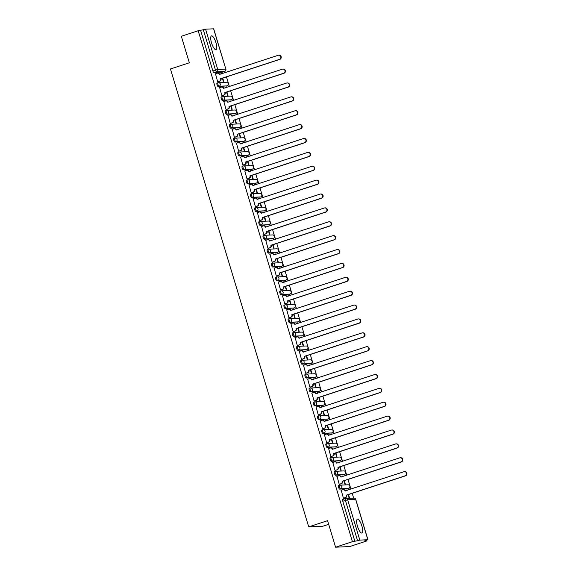<?xml version="1.0" encoding="UTF-8"?>
<svg xmlns="http://www.w3.org/2000/svg" width="576" height="576" viewBox="0 0 576 576"><rect width="100%" height="100%" fill="white"/><g stroke="black" fill="none" stroke-linecap="round" stroke-linejoin="round"><path stroke-width="0.86" d="M361.886 526.025A7.272 2.138 71.8 0 0 357.408 519.221A7.272 2.138 71.8 0 0 357.466 526.234A7.272 2.138 71.8 0 0 361.944 533.038A7.272 2.138 71.8 0 0 361.886 526.025M215.95 42.674A7.272 2.138 71.8 0 0 211.478 35.87A7.272 2.138 71.8 0 0 211.536 42.883A7.272 2.138 71.8 0 0 216.014 49.687A7.272 2.138 71.8 0 0 215.95 42.674M339.466 485.28L338.616 485.554A1.865 0.547 71.8 0 0 338.573 485.561A1.865 0.547 71.8 0 0 338.587 487.361A1.865 0.547 71.8 0 0 339.689 489.118L340.625 488.808A1.865 0.547 -108.2 0 1 339.516 487.058A1.865 0.547 -108.2 0 1 339.502 485.258A1.865 0.547 -108.2 0 1 339.545 485.251A1.865 1.778 87.3 0 1 341.777 486.475A1.865 1.778 -92.7 0 1 340.625 488.808L348.638 488.434A1.865 1.778 -92.7 0 0 348.012 484.79A1.865 1.865 0 0 1 348.682 488.426A1.865 0.547 -108.2 0 1 348.638 488.434L339.689 489.118M335.275 471.398L334.426 471.672A1.865 0.547 71.8 0 0 334.382 471.686A1.865 0.547 71.8 0 0 334.397 473.479A1.865 0.547 71.8 0 0 335.498 475.236L336.434 474.926A1.865 0.547 -108.2 0 1 335.326 473.177A1.865 0.547 -108.2 0 1 335.311 471.377A1.865 0.547 -108.2 0 1 335.354 471.37A1.865 1.778 87.3 0 1 337.586 472.594A1.865 1.778 -92.7 0 1 336.434 474.926L344.448 474.552A1.865 1.778 -92.7 0 0 343.822 470.916A1.865 1.865 0 0 1 344.491 474.545A1.865 0.547 -108.2 0 1 344.448 474.552L335.498 475.236M331.085 457.517L330.235 457.79A1.865 0.547 71.8 0 0 330.192 457.805A1.865 0.547 71.8 0 0 330.206 459.598A1.865 0.547 71.8 0 0 331.308 461.354L332.244 461.045A1.865 0.547 -108.2 0 1 331.135 459.295A1.865 0.547 -108.2 0 1 331.121 457.495A1.865 0.547 -108.2 0 1 331.164 457.488A1.865 1.778 87.3 0 1 333.396 458.712A1.865 1.778 -92.7 0 1 332.244 461.045L340.25 460.67A1.865 1.778 -92.7 0 0 339.631 457.034A1.865 1.865 0 0 1 340.301 460.663A1.865 0.547 -108.2 0 1 340.25 460.67L331.308 461.354M326.887 443.635L326.045 443.916A1.865 0.547 71.8 0 0 326.002 443.923A1.865 0.547 71.8 0 0 326.016 445.716A1.865 0.547 71.8 0 0 327.118 447.473L328.046 447.163A1.865 0.547 -108.2 0 1 326.945 445.414A1.865 0.547 -108.2 0 1 326.93 443.614A1.865 0.547 -108.2 0 1 326.974 443.606A1.865 1.778 87.3 0 1 329.206 444.83A1.865 1.778 -92.7 0 1 328.046 447.163L336.06 446.789A1.865 1.778 -92.7 0 0 335.441 443.153A1.865 1.865 0 0 1 336.103 446.782A1.865 0.547 -108.2 0 1 336.06 446.789L327.118 447.473M322.697 429.754L321.854 430.034A1.865 0.547 71.8 0 0 321.811 430.042A1.865 0.547 71.8 0 0 321.826 431.834A1.865 0.547 71.8 0 0 322.927 433.591L323.856 433.282A1.865 0.547 -108.2 0 1 322.754 431.532A1.865 0.547 -108.2 0 1 322.74 429.732A1.865 0.547 -108.2 0 1 322.783 429.725A1.865 1.778 87.3 0 1 325.015 430.949A1.865 1.778 -92.7 0 1 323.856 433.282L331.87 432.914A1.865 1.778 -92.7 0 0 331.25 429.271A1.865 1.865 0 0 1 331.913 432.9A1.865 0.547 -108.2 0 1 331.87 432.914L322.927 433.591M318.506 415.872L317.664 416.153A1.865 0.547 71.8 0 0 317.621 416.16A1.865 0.547 71.8 0 0 317.635 417.953A1.865 0.547 71.8 0 0 318.737 419.71L319.666 419.407A1.865 0.547 -108.2 0 1 318.564 417.65A1.865 0.547 -108.2 0 1 318.55 415.85A1.865 0.547 -108.2 0 1 318.593 415.843A1.865 1.778 87.3 0 1 320.825 417.067A1.865 1.778 -92.7 0 1 319.666 419.407L327.679 419.033A1.865 1.778 -92.7 0 0 327.053 415.39A1.865 1.865 0 0 1 327.722 419.018A1.865 0.547 -108.2 0 1 327.679 419.033L318.737 419.71M314.316 401.99L313.474 402.271A1.865 0.547 71.8 0 0 313.423 402.278A1.865 0.547 71.8 0 0 313.445 404.078A1.865 0.547 71.8 0 0 314.546 405.828L315.475 405.526A1.865 0.547 -108.2 0 1 314.374 403.769A1.865 0.547 -108.2 0 1 314.359 401.969A1.865 0.547 -108.2 0 1 314.402 401.962A1.865 1.778 87.3 0 1 316.634 403.186A1.865 1.778 -92.7 0 1 315.475 405.526L323.489 405.151A1.865 1.778 -92.7 0 0 322.862 401.508A1.865 1.865 0 0 1 323.532 405.144A1.865 0.547 -108.2 0 1 323.489 405.151L314.546 405.828M310.126 388.109L309.283 388.39A1.865 0.547 71.8 0 0 309.233 388.397A1.865 0.547 71.8 0 0 309.247 390.197A1.865 0.547 71.8 0 0 310.356 391.946L311.285 391.644A1.865 0.547 -108.2 0 1 310.183 389.887A1.865 0.547 -108.2 0 1 310.169 388.087A1.865 0.547 -108.2 0 1 310.212 388.08A1.865 1.778 87.3 0 1 312.444 389.304A1.865 1.778 -92.7 0 1 311.285 391.644L319.298 391.27A1.865 1.778 -92.7 0 0 318.672 387.626A1.865 1.865 0 0 1 319.342 391.262A1.865 0.547 -108.2 0 1 319.298 391.27L310.356 391.946M305.935 374.227L305.086 374.508A1.865 0.547 71.8 0 0 305.042 374.515A1.865 0.547 71.8 0 0 305.057 376.315A1.865 0.547 71.8 0 0 306.166 378.065L307.094 377.762A1.865 0.547 -108.2 0 1 305.993 376.006A1.865 0.547 -108.2 0 1 305.978 374.206A1.865 0.547 -108.2 0 1 306.022 374.198A1.865 1.778 87.3 0 1 308.254 375.422A1.865 1.778 -92.7 0 1 307.094 377.762L315.108 377.388A1.865 1.778 -92.7 0 0 314.482 373.745A1.865 1.865 0 0 1 315.151 377.381A1.865 0.547 -108.2 0 1 315.108 377.388L306.166 378.065M301.745 360.346L300.895 360.626A1.865 0.547 71.8 0 0 300.852 360.634A1.865 0.547 71.8 0 0 300.866 362.434A1.865 0.547 71.8 0 0 301.975 364.183L302.904 363.881A1.865 0.547 -108.2 0 1 301.802 362.124A1.865 0.547 -108.2 0 1 301.788 360.331A1.865 0.547 -108.2 0 1 301.831 360.317A1.865 1.778 87.3 0 1 304.063 361.541A1.865 1.778 -92.7 0 1 302.904 363.881L310.918 363.506A1.865 1.778 -92.7 0 0 310.291 359.863A1.865 1.865 0 0 1 310.961 363.499A1.865 0.547 -108.2 0 1 310.918 363.506L301.975 364.183M297.554 346.464L296.705 346.745A1.865 0.547 71.8 0 0 296.662 346.752A1.865 0.547 71.8 0 0 296.676 348.552A1.865 0.547 71.8 0 0 297.785 350.302L298.714 349.999A1.865 0.547 -108.2 0 1 297.612 348.242A1.865 0.547 -108.2 0 1 297.59 346.45A1.865 0.547 -108.2 0 1 297.641 346.435A1.865 1.778 87.3 0 1 299.866 347.659A1.865 1.778 -92.7 0 1 298.714 349.999L306.727 349.625A1.865 1.778 -92.7 0 0 306.101 345.982A1.865 1.865 0 0 1 306.77 349.618A1.865 0.547 -108.2 0 1 306.727 349.625L297.785 350.302M293.364 332.582L292.514 332.863A1.865 0.547 71.8 0 0 292.471 332.87A1.865 0.547 71.8 0 0 292.486 334.67A1.865 0.547 71.8 0 0 293.587 336.42L294.523 336.118A1.865 0.547 -108.2 0 1 293.422 334.361A1.865 0.547 -108.2 0 1 293.4 332.568A1.865 0.547 -108.2 0 1 293.45 332.561A1.865 1.778 87.3 0 1 295.675 333.785A1.865 1.778 -92.7 0 1 294.523 336.118L302.537 335.743A1.865 1.778 -92.7 0 0 301.91 332.1A1.865 1.865 0 0 1 302.58 335.736A1.865 0.547 -108.2 0 1 302.537 335.743L293.587 336.42M289.174 318.701L288.324 318.982A1.865 0.547 71.8 0 0 288.281 318.989A1.865 0.547 71.8 0 0 288.295 320.789A1.865 0.547 71.8 0 0 289.397 322.538L290.333 322.236A1.865 0.547 -108.2 0 1 289.224 320.479A1.865 0.547 -108.2 0 1 289.21 318.686A1.865 0.547 -108.2 0 1 289.253 318.679A1.865 1.778 87.3 0 1 291.485 319.903A1.865 1.778 -92.7 0 1 290.333 322.236L298.346 321.862A1.865 1.778 -92.7 0 0 297.72 318.218A1.865 1.865 0 0 1 298.39 321.854A1.865 0.547 -108.2 0 1 298.346 321.862L289.397 322.538M284.983 304.826L284.134 305.1A1.865 0.547 71.8 0 0 284.09 305.107A1.865 0.547 71.8 0 0 284.105 306.907A1.865 0.547 71.8 0 0 285.206 308.657L286.142 308.354A1.865 0.547 -108.2 0 1 285.034 306.598A1.865 0.547 -108.2 0 1 285.019 304.805A1.865 0.547 -108.2 0 1 285.062 304.798A1.865 1.778 87.3 0 1 287.294 306.022A1.865 1.778 -92.7 0 1 286.142 308.354L294.156 307.98A1.865 1.778 -92.7 0 0 293.53 304.337A1.865 1.865 0 0 1 294.199 307.973A1.865 0.547 -108.2 0 1 294.156 307.98L285.206 308.657M280.793 290.945L279.943 291.218A1.865 0.547 71.8 0 0 279.9 291.226A1.865 0.547 71.8 0 0 279.914 293.026A1.865 0.547 71.8 0 0 281.016 294.782L281.952 294.473A1.865 0.547 -108.2 0 1 280.843 292.723A1.865 0.547 -108.2 0 1 280.829 290.923A1.865 0.547 -108.2 0 1 280.872 290.916A1.865 1.778 87.3 0 1 283.104 292.14A1.865 1.778 -92.7 0 1 281.952 294.473L289.958 294.098A1.865 1.778 -92.7 0 0 289.339 290.455A1.865 1.865 0 0 1 290.009 294.091A1.865 0.547 -108.2 0 1 289.958 294.098L281.016 294.782M276.595 277.063L275.753 277.337A1.865 0.547 71.8 0 0 275.71 277.344A1.865 0.547 71.8 0 0 275.724 279.144A1.865 0.547 71.8 0 0 276.826 280.901L277.754 280.591A1.865 0.547 -108.2 0 1 276.653 278.842A1.865 0.547 -108.2 0 1 276.638 277.042A1.865 0.547 -108.2 0 1 276.682 277.034A1.865 1.778 87.3 0 1 278.914 278.258A1.865 1.778 -92.7 0 1 277.754 280.591L285.768 280.217A1.865 1.778 -92.7 0 0 285.149 276.574A1.865 1.865 0 0 1 285.818 280.21A1.865 0.547 -108.2 0 1 285.768 280.217L276.826 280.901M272.405 263.182L271.562 263.455A1.865 0.547 71.8 0 0 271.519 263.462A1.865 0.547 71.8 0 0 271.534 265.262A1.865 0.547 71.8 0 0 272.635 267.019L273.564 266.71A1.865 0.547 -108.2 0 1 272.462 264.96A1.865 0.547 -108.2 0 1 272.448 263.16A1.865 0.547 -108.2 0 1 272.491 263.153A1.865 1.778 87.3 0 1 274.723 264.377A1.865 1.778 -92.7 0 1 273.564 266.71L281.578 266.335A1.865 1.778 -92.7 0 0 280.958 262.692A1.865 1.865 0 0 1 281.621 266.328A1.865 0.547 -108.2 0 1 281.578 266.335L272.635 267.019M268.214 249.3L267.372 249.574A1.865 0.547 71.8 0 0 267.329 249.581A1.865 0.547 71.8 0 0 267.343 251.381A1.865 0.547 71.8 0 0 268.445 253.138L269.374 252.828A1.865 0.547 -108.2 0 1 268.272 251.078A1.865 0.547 -108.2 0 1 268.258 249.278A1.865 0.547 -108.2 0 1 268.301 249.271A1.865 1.778 87.3 0 1 270.533 250.495A1.865 1.778 -92.7 0 1 269.374 252.828L277.387 252.454A1.865 1.778 -92.7 0 0 276.768 248.81A1.865 1.865 0 0 1 277.43 252.446A1.865 0.547 -108.2 0 1 277.387 252.454L268.445 253.138M264.024 235.418L263.182 235.692A1.865 0.547 71.8 0 0 263.131 235.706A1.865 0.547 71.8 0 0 263.153 237.499A1.865 0.547 71.8 0 0 264.254 239.256L265.183 238.946A1.865 0.547 -108.2 0 1 264.082 237.197A1.865 0.547 -108.2 0 1 264.067 235.397A1.865 0.547 -108.2 0 1 264.11 235.39A1.865 1.778 87.3 0 1 266.342 236.614A1.865 1.778 -92.7 0 1 265.183 238.946L273.197 238.572A1.865 1.778 -92.7 0 0 272.57 234.929A1.865 1.865 0 0 1 273.24 238.565A1.865 0.547 -108.2 0 1 273.197 238.572L264.254 239.256M259.834 221.537L258.991 221.81A1.865 0.547 71.8 0 0 258.941 221.825A1.865 0.547 71.8 0 0 258.962 223.618A1.865 0.547 71.8 0 0 260.064 225.374L260.993 225.065A1.865 0.547 -108.2 0 1 259.891 223.315A1.865 0.547 -108.2 0 1 259.877 221.515A1.865 0.547 -108.2 0 1 259.92 221.508A1.865 1.778 87.3 0 1 262.152 222.732A1.865 1.778 -92.7 0 1 260.993 225.065L269.006 224.69A1.865 1.778 -92.7 0 0 268.38 221.054A1.865 1.865 0 0 1 269.05 224.683A1.865 0.547 -108.2 0 1 269.006 224.69L260.064 225.374M255.643 207.655L254.794 207.936A1.865 0.547 71.8 0 0 254.75 207.943A1.865 0.547 71.8 0 0 254.765 209.736A1.865 0.547 71.8 0 0 255.874 211.493L256.802 211.183A1.865 0.547 -108.2 0 1 255.701 209.434A1.865 0.547 -108.2 0 1 255.686 207.634A1.865 0.547 -108.2 0 1 255.73 207.626A1.865 1.778 87.3 0 1 257.962 208.85A1.865 1.778 -92.7 0 1 256.802 211.183L264.816 210.809A1.865 1.778 -92.7 0 0 264.19 207.173A1.865 1.865 0 0 1 264.859 210.802A1.865 0.547 -108.2 0 1 264.816 210.809L255.874 211.493M251.453 193.774L250.603 194.054A1.865 0.547 71.8 0 0 250.56 194.062A1.865 0.547 71.8 0 0 250.574 195.854A1.865 0.547 71.8 0 0 251.683 197.611L252.612 197.302A1.865 0.547 -108.2 0 1 251.51 195.552A1.865 0.547 -108.2 0 1 251.496 193.752A1.865 0.547 -108.2 0 1 251.539 193.745A1.865 1.778 87.3 0 1 253.771 194.969A1.865 1.778 -92.7 0 1 252.612 197.302L260.626 196.934A1.865 1.778 -92.7 0 0 259.999 193.291A1.865 1.865 0 0 1 260.669 196.92A1.865 0.547 -108.2 0 1 260.626 196.934L251.683 197.611M247.262 179.892L246.413 180.173A1.865 0.547 71.8 0 0 246.37 180.18A1.865 0.547 71.8 0 0 246.384 181.973A1.865 0.547 71.8 0 0 247.493 183.73L248.422 183.427A1.865 0.547 -108.2 0 1 247.32 181.67A1.865 0.547 -108.2 0 1 247.306 179.87A1.865 0.547 -108.2 0 1 247.349 179.863A1.865 1.778 87.3 0 1 249.574 181.087A1.865 1.778 -92.7 0 1 248.422 183.427L256.435 183.053A1.865 1.778 -92.7 0 0 255.809 179.41A1.865 1.865 0 0 1 256.478 183.038A1.865 0.547 -108.2 0 1 256.435 183.053L247.493 183.73M243.072 166.01L242.222 166.291A1.865 0.547 71.8 0 0 242.179 166.298A1.865 0.547 71.8 0 0 242.194 168.098A1.865 0.547 71.8 0 0 243.295 169.848L244.231 169.546A1.865 0.547 -108.2 0 1 243.13 167.789A1.865 0.547 -108.2 0 1 243.108 165.989A1.865 0.547 -108.2 0 1 243.158 165.982A1.865 1.778 87.3 0 1 245.383 167.206A1.865 1.778 -92.7 0 1 244.231 169.546L252.245 169.171A1.865 1.778 -92.7 0 0 251.618 165.528A1.865 1.865 0 0 1 252.288 169.164A1.865 0.547 -108.2 0 1 252.245 169.171L243.295 169.848M238.882 152.129L238.032 152.41A1.865 0.547 71.8 0 0 237.989 152.417A1.865 0.547 71.8 0 0 238.003 154.217A1.865 0.547 71.8 0 0 239.105 155.966L240.041 155.664A1.865 0.547 -108.2 0 1 238.932 153.907A1.865 0.547 -108.2 0 1 238.918 152.107A1.865 0.547 -108.2 0 1 238.961 152.1A1.865 1.778 87.3 0 1 241.193 153.324A1.865 1.778 -92.7 0 1 240.041 155.664L248.054 155.29A1.865 1.778 -92.7 0 0 247.428 151.646A1.865 1.865 0 0 1 248.098 155.282A1.865 0.547 -108.2 0 1 248.054 155.29L239.105 155.966M234.691 138.247L233.842 138.528A1.865 0.547 71.8 0 0 233.798 138.535A1.865 0.547 71.8 0 0 233.813 140.335A1.865 0.547 71.8 0 0 234.914 142.085L235.85 141.782A1.865 0.547 -108.2 0 1 234.742 140.026A1.865 0.547 -108.2 0 1 234.727 138.226A1.865 0.547 -108.2 0 1 234.77 138.218A1.865 1.778 87.3 0 1 237.002 139.442A1.865 1.778 -92.7 0 1 235.85 141.782L243.864 141.408A1.865 1.778 -92.7 0 0 243.238 137.765A1.865 1.865 0 0 1 243.907 141.401A1.865 0.547 -108.2 0 1 243.864 141.408L234.914 142.085M230.501 124.366L229.651 124.646A1.865 0.547 71.8 0 0 229.608 124.654A1.865 0.547 71.8 0 0 229.622 126.454A1.865 0.547 71.8 0 0 230.724 128.203L231.66 127.901A1.865 0.547 -108.2 0 1 230.551 126.144A1.865 0.547 -108.2 0 1 230.537 124.351A1.865 0.547 -108.2 0 1 230.58 124.337A1.865 1.778 87.3 0 1 232.812 125.561A1.865 1.778 -92.7 0 1 231.66 127.901L239.666 127.526A1.865 1.778 -92.7 0 0 239.047 123.883A1.865 1.865 0 0 1 239.717 127.519A1.865 0.547 -108.2 0 1 239.666 127.526L230.724 128.203M226.31 110.484L225.461 110.765A1.865 0.547 71.8 0 0 225.418 110.772A1.865 0.547 71.8 0 0 225.432 112.572A1.865 0.547 71.8 0 0 226.534 114.322L227.47 114.019A1.865 0.547 -108.2 0 1 226.361 112.262A1.865 0.547 -108.2 0 1 226.346 110.47A1.865 0.547 -108.2 0 1 226.39 110.455A1.865 1.778 87.3 0 1 228.622 111.679A1.865 1.778 -92.7 0 1 227.47 114.019L235.476 113.645A1.865 1.778 -92.7 0 0 234.857 110.002A1.865 1.865 0 0 1 235.526 113.638A1.865 0.547 -108.2 0 1 235.476 113.645L226.534 114.322M222.113 96.602L221.27 96.883A1.865 0.547 71.8 0 0 221.227 96.89A1.865 0.547 71.8 0 0 221.242 98.69A1.865 0.547 71.8 0 0 222.343 100.44L223.272 100.138A1.865 0.547 -108.2 0 1 222.17 98.381A1.865 0.547 -108.2 0 1 222.156 96.588A1.865 0.547 -108.2 0 1 222.199 96.581A1.865 1.778 87.3 0 1 224.431 97.798A1.865 1.778 -92.7 0 1 223.272 100.138L231.286 99.763A1.865 1.778 -92.7 0 0 230.666 96.12A1.865 1.865 0 0 1 231.329 99.756A1.865 0.547 -108.2 0 1 231.286 99.763L222.343 100.44M217.922 82.721L217.08 83.002A1.865 0.547 71.8 0 0 217.037 83.009A1.865 0.547 71.8 0 0 217.051 84.809A1.865 0.547 71.8 0 0 218.153 86.558L219.082 86.256A1.865 0.547 -108.2 0 1 217.98 84.499A1.865 0.547 -108.2 0 1 217.966 82.706A1.865 0.547 -108.2 0 1 218.009 82.699A1.865 1.778 87.3 0 1 220.241 83.923A1.865 1.778 -92.7 0 1 219.082 86.256L227.095 85.882A1.865 1.778 -92.7 0 0 226.476 82.238A1.865 1.865 0 0 1 227.138 85.874A1.865 0.547 -108.2 0 1 227.095 85.882L218.153 86.558M335.592 547.2L327.586 520.682L308.707 526.882L170.46 68.983L189.338 62.784L181.332 36.266L198.18 30.737L352.44 541.67L335.592 547.2L349.754 546.538L366.602 541.008L366.408 540.367M353.657 498.132L352.202 493.315M350.935 489.125L348.012 479.434M346.745 475.243L343.822 465.552M342.554 461.362L339.624 451.67M338.364 447.48L335.434 437.789M334.174 433.598L331.243 423.907M329.983 419.724L327.053 410.026M325.793 405.842L322.862 396.144M321.602 391.961L318.672 382.262M317.405 378.079L314.482 368.381M313.214 364.198L310.291 354.499M309.024 350.316L306.101 340.618M304.834 336.434L301.91 326.743M300.643 322.553L297.72 312.862M296.453 308.671L293.53 298.98M292.262 294.79L289.332 285.098M288.072 280.908L285.142 271.217M283.882 267.026L280.951 257.335M279.691 253.145L276.761 243.454M275.501 239.263L272.57 229.572M271.31 225.382L268.38 215.69M267.113 211.5L264.19 201.809M262.922 197.618L259.999 187.927M258.732 183.737L255.809 174.046M254.542 169.862L251.618 160.164M250.351 155.981L247.428 146.282M246.161 142.099L243.238 132.401M241.97 128.218L239.04 118.519M237.78 114.336L234.85 104.638M233.59 100.454L230.659 90.756M229.399 86.573L226.469 76.882M225.209 72.691L224.806 71.374M328.68 524.311L322.862 526.219L308.707 526.882M366.602 541.008L364.097 541.123L367.848 539.734L359.834 540.108L357.574 540.691L345.406 500.378A1.865 0.547 -108.2 0 1 345.391 498.586A1.865 0.547 -108.2 0 1 345.434 498.578A1.865 1.778 -92.7 0 1 345.881 498.492A1.865 1.865 0 0 0 345.391 498.586L342.763 499.442A1.865 0.547 -108.2 0 1 342.806 499.435L345.348 498.607M352.44 541.67L357.574 540.691M222.062 72.281A1.865 0.547 -108.2 0 1 222.019 72.295A1.865 0.547 -108.2 0 1 221.976 72.302L213.962 72.677L216.583 71.82A1.865 0.547 -108.2 0 1 215.482 70.063L203.314 29.758L205.574 29.174L213.674 28.814L225.85 69.127L213.588 28.8M203.314 29.758L198.18 30.737M215.474 73.786L217.692 81.799L218.102 81.727M222.358 78.228L223.351 81.533L223.776 81.518L222.746 78.098M225.677 87.797L225.158 87.516M225.554 87.386L225.13 87.408L225.281 87.919M219.665 87.66L221.882 95.681L222.293 95.609M226.548 92.11L227.549 95.414L227.974 95.4L226.937 91.98M229.867 101.678L229.349 101.398M229.745 101.268L229.32 101.29L229.471 101.801M223.855 101.542L226.073 109.562L226.483 109.49M230.738 105.991L231.739 109.296L232.164 109.282L231.127 105.862M234.058 115.553L233.539 115.279M233.935 115.15L233.51 115.171L233.662 115.682M228.046 115.423L230.263 123.444L230.674 123.372M234.929 119.873L235.93 123.178L236.354 123.156L235.318 119.743M238.248 129.434L237.737 129.161M238.126 129.031L237.701 129.053L237.859 129.564M232.236 129.305L234.454 137.326L234.864 137.254M239.119 133.754L240.12 137.059L240.545 137.038L239.515 133.625M242.438 143.316L241.927 143.042M242.316 142.913L241.891 142.934L242.05 143.446M236.434 143.186L238.644 151.207L239.054 151.135M243.31 147.636L244.31 150.941L244.735 150.919L243.706 147.506M246.629 157.198L246.118 156.924M246.506 156.794L246.082 156.816L246.24 157.327M240.624 157.068L242.834 165.089L243.245 165.017M247.5 161.518L248.501 164.822L248.926 164.801L247.896 161.388M250.819 171.079L250.308 170.806M250.697 170.676L250.272 170.698L250.43 171.209M244.814 170.95L247.032 178.97L247.435 178.898M251.69 175.399L252.691 178.704L253.116 178.682L252.086 175.27M255.01 184.961L254.498 184.687M254.887 184.558L254.462 184.579L254.621 185.09M249.005 184.831L251.222 192.852L251.626 192.78M255.881 189.281L256.882 192.586L257.306 192.564L256.277 189.151M259.2 198.842L258.689 198.569M259.078 198.439L258.653 198.461L258.811 198.972M253.195 198.713L255.413 206.734L255.816 206.662M260.078 203.162L261.072 206.467L261.497 206.446L260.467 203.033M263.39 212.724L262.879 212.45M263.268 212.321L262.843 212.342L263.002 212.854M257.386 212.594L259.603 220.615L260.014 220.543M264.269 217.044L265.262 220.349L265.687 220.327L264.658 216.914M267.588 226.606L267.07 226.332M267.466 226.202L267.041 226.224L267.192 226.735M261.576 226.476L263.794 234.49L264.204 234.425M268.459 230.926L269.453 234.23L269.878 234.209L268.848 230.796M271.778 240.487L271.26 240.214M271.656 240.084L271.231 240.098L271.382 240.617M265.766 240.358L267.984 248.371L268.394 248.299M272.65 244.8L273.643 248.112L274.068 248.09L273.038 244.678M275.969 254.369L275.45 254.095M275.846 253.966L275.422 253.98L275.573 254.498M269.957 254.239L272.174 262.253L272.585 262.181M276.84 258.682L277.834 261.994L278.258 261.972L277.229 258.559M280.159 268.25L279.641 267.97M280.037 267.847L279.612 267.862L279.763 268.38M274.147 268.121L276.365 276.134L276.775 276.062M281.03 272.563L282.031 275.875L282.456 275.854L281.419 272.434M284.35 282.132L283.831 281.851M284.227 281.729L283.802 281.743L283.954 282.262M278.338 282.002L280.555 290.016L280.966 289.944M285.221 286.445L286.222 289.757L286.646 289.735L285.61 286.315M288.54 296.014L288.022 295.733M288.418 295.603L287.993 295.625L288.144 296.143M282.528 295.884L284.746 303.898L285.156 303.826M289.411 300.326L290.412 303.638L290.837 303.617L289.8 300.197M292.73 309.895L292.219 309.614M292.608 309.485L292.183 309.506L292.342 310.025M286.726 309.766L288.936 317.779L289.346 317.707M293.602 314.208L294.602 317.513L295.027 317.498L293.998 314.078M296.921 323.777L296.41 323.496M296.798 323.366L296.374 323.388L296.532 323.906M290.916 323.647L293.126 331.661L293.537 331.589M297.792 328.09L298.793 331.394L299.218 331.38L298.188 327.96M301.111 337.658L300.6 337.378M300.989 337.248L300.564 337.27L300.722 337.781M295.106 337.522L297.317 345.542L297.727 345.47M301.982 341.971L302.983 345.276L303.408 345.262L302.378 341.842M305.302 351.54L304.79 351.259M305.179 351.13L304.754 351.151L304.913 351.662M299.297 351.403L301.514 359.424L301.918 359.352M306.173 355.853L307.174 359.158L307.598 359.143L306.569 355.723M309.492 365.414L308.981 365.141M309.37 365.011L308.945 365.033L309.103 365.544M303.487 365.285L305.705 373.306L306.108 373.234M310.363 369.734L311.364 373.039L311.789 373.018L310.759 369.605M313.682 379.296L313.171 379.022M313.56 378.893L313.135 378.914L313.294 379.426M307.678 379.166L309.895 387.187L310.306 387.115M314.561 383.616L315.554 386.921L315.979 386.899L314.95 383.486M317.873 393.178L317.362 392.904M317.75 392.774L317.326 392.796L317.484 393.307M311.868 393.048L314.086 401.069L314.496 400.997M318.751 397.498L319.745 400.802L320.17 400.781L319.14 397.368M322.07 407.059L321.552 406.786M321.948 406.656L321.523 406.678L321.674 407.189M316.058 406.93L318.276 414.95L318.686 414.878M322.942 411.379L323.935 414.684L324.36 414.662L323.33 411.25M326.261 420.941L325.742 420.667M326.138 420.538L325.714 420.559L325.865 421.07M320.249 420.811L322.466 428.832L322.877 428.76M327.132 425.261L328.126 428.566L328.55 428.544L327.521 425.131M330.451 434.822L329.933 434.549M330.329 434.419L329.904 434.441L330.055 434.952M324.439 434.693L326.657 442.714L327.067 442.642M331.322 439.142L332.323 442.447L332.748 442.426L331.711 439.013M334.642 448.704L334.123 448.43M334.519 448.301L334.094 448.322L334.246 448.834M328.63 448.574L330.847 456.595L331.258 456.523M335.513 453.024L336.514 456.329L336.938 456.307L335.902 452.894M338.832 462.586L338.314 462.312M338.71 462.182L338.285 462.204L338.436 462.715M332.82 462.456L335.038 470.477L335.448 470.405M339.703 466.906L340.704 470.21L341.129 470.189L340.092 466.776M343.022 476.467L342.511 476.194M342.9 476.064L342.475 476.078L342.634 476.597M337.018 476.338L339.228 484.351L339.638 484.286M343.894 480.78L344.894 484.092L345.319 484.07L344.29 480.658M347.213 490.349L346.702 490.075M347.09 489.946L346.666 489.96L346.824 490.478M341.208 490.219L343.418 498.233L343.829 498.161M221.486 73.915L220.968 73.634M221.364 73.505L220.939 73.526L221.09 74.045M348.084 494.662L349.085 497.974L349.51 497.952L348.48 494.539M354.946 541.555L342.778 501.242A1.865 0.547 -108.2 0 1 342.763 499.442M200.686 30.614L212.861 70.927A1.865 0.547 71.8 0 0 213.962 72.677M217.678 81.763L219.485 81.173A1.865 1.778 -92.7 0 0 220.644 78.833L221.011 78.818A1.865 1.778 87.3 0 1 219.852 81.151L217.915 81.792M220.601 78.703L279.446 59.386A2.146 2.045 -92.7 0 0 278.726 55.195A2.146 2.045 -92.7 0 0 278.208 55.296L219.326 74.477A1.865 1.778 -92.7 0 0 217.541 73.166L217.915 73.152A1.865 1.778 87.3 0 1 219.694 74.455L219.701 74.498M278.726 55.195L279.094 55.181A2.146 2.045 87.3 0 1 279.814 59.371L220.968 78.682M217.541 73.166A1.865 1.778 -92.7 0 0 217.094 73.253L215.287 73.843M221.868 95.645L223.675 95.054A1.865 1.778 -92.7 0 0 224.834 92.714L225.202 92.7A1.865 1.778 87.3 0 1 224.042 95.033L222.106 95.674M224.791 92.585L283.637 73.267A2.146 2.045 -92.7 0 0 282.917 69.077A2.146 2.045 -92.7 0 0 282.398 69.17L223.517 88.358A1.865 1.778 -92.7 0 0 221.738 87.048L222.106 87.034A1.865 1.778 87.3 0 1 223.884 88.337L223.898 88.38M282.917 69.077L283.284 69.062A2.146 2.045 87.3 0 1 284.004 73.253L225.158 92.563M221.738 87.048A1.865 1.778 -92.7 0 0 221.285 87.134L219.478 87.725M226.066 109.526L227.866 108.936A1.865 1.778 -92.7 0 0 229.025 106.596L229.392 106.582A1.865 1.778 87.3 0 1 228.233 108.914L226.296 109.555M228.982 106.466L287.827 87.149A2.146 2.045 -92.7 0 0 287.107 82.958A2.146 2.045 -92.7 0 0 286.589 83.052L227.707 102.24A1.865 1.778 -92.7 0 0 225.929 100.93L226.296 100.915A1.865 1.778 87.3 0 1 228.074 102.218L228.089 102.262M287.107 82.958L287.474 82.944A2.146 2.045 87.3 0 1 288.194 87.134L229.349 106.445M225.929 100.93A1.865 1.778 -92.7 0 0 225.475 101.016L223.668 101.606M230.256 123.408L232.056 122.818A1.865 1.778 -92.7 0 0 233.215 120.478L233.582 120.463A1.865 1.778 87.3 0 1 232.423 122.796L230.486 123.437M233.172 120.348L292.018 101.03A2.146 2.045 -92.7 0 0 291.298 96.84A2.146 2.045 -92.7 0 0 290.779 96.934L231.898 116.122A1.865 1.778 -92.7 0 0 230.119 114.811L230.486 114.797A1.865 1.778 87.3 0 1 232.265 116.1L232.279 116.143M291.298 96.84L291.665 96.826A2.146 2.045 87.3 0 1 292.385 101.009L233.539 120.326M230.119 114.811A1.865 1.778 -92.7 0 0 229.666 114.898L227.866 115.488M234.446 137.29L236.246 136.692A1.865 1.778 -92.7 0 0 237.406 134.359L237.773 134.345A1.865 1.778 87.3 0 1 236.614 136.678L234.677 137.311M237.362 134.23L296.208 114.912A2.146 2.045 -92.7 0 0 295.488 110.722A2.146 2.045 -92.7 0 0 294.97 110.815L236.088 130.003A1.865 1.778 -92.7 0 0 234.31 128.693L234.677 128.678A1.865 1.778 87.3 0 1 236.455 129.982L236.47 130.025M295.488 110.722L295.855 110.707A2.146 2.045 87.3 0 1 296.575 114.89L237.73 134.208M234.31 128.693A1.865 1.778 -92.7 0 0 233.856 128.779L232.056 129.37M238.637 151.171L240.437 150.574A1.865 1.778 -92.7 0 0 241.596 148.241L241.963 148.226A1.865 1.778 87.3 0 1 240.804 150.559L238.867 151.193M241.553 148.104L300.398 128.794A2.146 2.045 -92.7 0 0 299.678 124.603A2.146 2.045 -92.7 0 0 299.16 124.697L240.278 143.878A1.865 1.778 -92.7 0 0 238.5 142.574L238.867 142.56A1.865 1.778 87.3 0 1 240.646 143.863L240.66 143.906M299.678 124.603L300.046 124.589A2.146 2.045 87.3 0 1 300.766 128.772L241.92 148.09M238.5 142.574A1.865 1.778 -92.7 0 0 238.046 142.654L236.246 143.251M242.827 165.053L244.627 164.455A1.865 1.778 -92.7 0 0 245.786 162.122L246.154 162.108A1.865 1.778 87.3 0 1 245.002 164.441L243.058 165.074M245.743 161.986L304.589 142.675A2.146 2.045 -92.7 0 0 303.869 138.485A2.146 2.045 -92.7 0 0 303.35 138.578L244.469 157.759A1.865 1.778 -92.7 0 0 242.69 156.456L243.058 156.442A1.865 1.778 87.3 0 1 244.836 157.745L244.85 157.781M303.869 138.485L304.243 138.47A2.146 2.045 87.3 0 1 304.956 142.654L246.118 161.971M242.69 156.456A1.865 1.778 -92.7 0 0 242.237 156.535L240.437 157.133M247.018 178.934L248.825 178.337A1.865 1.778 -92.7 0 0 249.977 176.004L250.344 175.99A1.865 1.778 87.3 0 1 249.192 178.322L247.248 178.956M249.934 175.867L308.779 156.557A2.146 2.045 -92.7 0 0 308.066 152.366A2.146 2.045 -92.7 0 0 307.548 152.46L248.659 171.641A1.865 1.778 -92.7 0 0 246.881 170.338L247.248 170.316A1.865 1.778 87.3 0 1 249.026 171.626L249.041 171.662M308.066 152.366L308.434 152.352A2.146 2.045 87.3 0 1 309.146 156.535L250.308 175.853M246.881 170.338A1.865 1.778 -92.7 0 0 246.427 170.417L244.627 171.014M251.208 192.809L253.015 192.218A1.865 1.778 -92.7 0 0 254.167 189.886L254.534 189.864A1.865 1.778 87.3 0 1 253.382 192.204L251.446 192.838M254.131 189.749L312.97 170.438A2.146 2.045 -92.7 0 0 312.257 166.248A2.146 2.045 -92.7 0 0 311.738 166.342L252.85 185.522A1.865 1.778 -92.7 0 0 251.071 184.219L251.438 184.198A1.865 1.778 87.3 0 1 253.217 185.508L253.231 185.544M312.257 166.248L312.624 166.226A2.146 2.045 87.3 0 1 313.337 170.417L254.498 189.734M251.071 184.219A1.865 1.778 -92.7 0 0 250.625 184.298L248.818 184.896M255.398 206.69L257.206 206.1A1.865 1.778 -92.7 0 0 258.358 203.767L258.725 203.746A1.865 1.778 87.3 0 1 257.573 206.086L255.636 206.719M258.322 203.63L317.16 184.32A2.146 2.045 -92.7 0 0 316.447 180.13A2.146 2.045 -92.7 0 0 315.929 180.223L257.04 199.404A1.865 1.778 -92.7 0 0 255.262 198.101L255.629 198.079A1.865 1.778 87.3 0 1 257.414 199.39L257.422 199.426M316.447 180.13L316.814 180.108A2.146 2.045 87.3 0 1 317.527 184.298L258.689 203.616M255.262 198.101A1.865 1.778 -92.7 0 0 254.815 198.18L253.008 198.778M259.589 220.572L261.396 219.982A1.865 1.778 -92.7 0 0 262.548 217.649L262.915 217.627A1.865 1.778 87.3 0 1 261.763 219.967L259.826 220.601M262.512 217.512L321.35 198.194A2.146 2.045 -92.7 0 0 320.638 194.011A2.146 2.045 -92.7 0 0 320.119 194.105L261.23 213.286A1.865 1.778 -92.7 0 0 259.452 211.982L259.819 211.961A1.865 1.778 87.3 0 1 261.605 213.271L261.612 213.307M320.638 194.011L321.005 193.99A2.146 2.045 87.3 0 1 321.725 198.18L262.879 217.498M259.452 211.982A1.865 1.778 -92.7 0 0 259.006 212.062L257.198 212.652M263.779 234.454L265.586 233.863A1.865 1.778 -92.7 0 0 266.738 231.53L267.113 231.509A1.865 1.778 87.3 0 1 265.954 233.849L264.017 234.482M266.702 231.394L325.548 212.076A2.146 2.045 -92.7 0 0 324.828 207.893A2.146 2.045 -92.7 0 0 324.31 207.986L265.428 227.167A1.865 1.778 -92.7 0 0 263.642 225.864L264.01 225.842A1.865 1.778 87.3 0 1 265.795 227.153L265.802 227.189M324.828 207.893L325.195 207.871A2.146 2.045 87.3 0 1 325.915 212.062L267.07 231.379M263.642 225.864A1.865 1.778 -92.7 0 0 263.196 225.943L261.389 226.534M267.97 248.335L269.777 247.745A1.865 1.778 -92.7 0 0 270.929 245.412L271.303 245.39A1.865 1.778 87.3 0 1 270.144 247.73L268.207 248.364M270.893 245.275L329.738 225.958A2.146 2.045 -92.7 0 0 329.018 221.774A2.146 2.045 -92.7 0 0 328.5 221.868L269.618 241.049A1.865 1.778 -92.7 0 0 267.833 239.746L268.207 239.724A1.865 1.778 87.3 0 1 269.986 241.034L269.993 241.07M329.018 221.774L329.386 221.753A2.146 2.045 87.3 0 1 330.106 225.943L271.26 245.261M267.833 239.746A1.865 1.778 -92.7 0 0 267.386 239.825L265.579 240.415M272.16 262.217L273.967 261.626A1.865 1.778 -92.7 0 0 275.126 259.294L275.494 259.272A1.865 1.778 87.3 0 1 274.334 261.612L272.398 262.246M275.083 259.157L333.929 239.839A2.146 2.045 -92.7 0 0 333.209 235.656A2.146 2.045 -92.7 0 0 332.69 235.75L273.809 254.93A1.865 1.778 -92.7 0 0 272.023 253.627L272.398 253.606A1.865 1.778 87.3 0 1 274.176 254.916L274.183 254.952M333.209 235.656L333.576 235.634A2.146 2.045 87.3 0 1 334.296 239.825L275.45 259.142M272.023 253.627A1.865 1.778 -92.7 0 0 271.577 253.706L269.77 254.297M276.358 276.098L278.158 275.508A1.865 1.778 -92.7 0 0 279.317 273.175L279.684 273.154A1.865 1.778 87.3 0 1 278.525 275.494L276.588 276.127M279.274 273.038L338.119 253.721A2.146 2.045 -92.7 0 0 337.399 249.53A2.146 2.045 -92.7 0 0 336.881 249.631L277.999 268.812A1.865 1.778 -92.7 0 0 276.221 267.502L276.588 267.487A1.865 1.778 87.3 0 1 278.366 268.798L278.381 268.834M337.399 249.53L337.766 249.516A2.146 2.045 87.3 0 1 338.486 253.706L279.641 273.024M276.221 267.502A1.865 1.778 -92.7 0 0 275.767 267.588L273.96 268.178M280.548 289.98L282.348 289.39A1.865 1.778 -92.7 0 0 283.507 287.05L283.874 287.035A1.865 1.778 87.3 0 1 282.715 289.368L280.778 290.009M283.464 286.92L342.31 267.602A2.146 2.045 -92.7 0 0 341.59 263.412A2.146 2.045 -92.7 0 0 341.071 263.513L282.19 282.694A1.865 1.778 -92.7 0 0 280.411 281.383L280.778 281.369A1.865 1.778 87.3 0 1 282.557 282.679L282.571 282.715M341.59 263.412L341.957 263.398A2.146 2.045 87.3 0 1 342.677 267.588L283.831 286.906M280.411 281.383A1.865 1.778 -92.7 0 0 279.958 281.47L278.158 282.06M284.738 303.862L286.538 303.271A1.865 1.778 -92.7 0 0 287.698 300.931L288.065 300.917A1.865 1.778 87.3 0 1 286.906 303.25L284.969 303.89M287.654 300.802L346.5 281.484A2.146 2.045 -92.7 0 0 345.78 277.294A2.146 2.045 -92.7 0 0 345.262 277.394L286.38 296.575A1.865 1.778 -92.7 0 0 284.602 295.265L284.969 295.25A1.865 1.778 87.3 0 1 286.747 296.554L286.762 296.597M345.78 277.294L346.147 277.279A2.146 2.045 87.3 0 1 346.867 281.47L288.022 300.78M284.602 295.265A1.865 1.778 -92.7 0 0 284.148 295.351L282.348 295.942M288.929 317.743L290.729 317.153A1.865 1.778 -92.7 0 0 291.888 314.813L292.255 314.798A1.865 1.778 87.3 0 1 291.096 317.131L289.159 317.772M291.845 314.683L350.69 295.366A2.146 2.045 -92.7 0 0 349.97 291.175A2.146 2.045 -92.7 0 0 349.452 291.276L290.57 310.457A1.865 1.778 -92.7 0 0 288.792 309.146L289.159 309.132A1.865 1.778 87.3 0 1 290.938 310.435L290.952 310.478M349.97 291.175L350.338 291.161A2.146 2.045 87.3 0 1 351.058 295.351L292.212 314.662M288.792 309.146A1.865 1.778 -92.7 0 0 288.338 309.233L286.538 309.823M293.119 331.625L294.919 331.034A1.865 1.778 -92.7 0 0 296.078 328.694L296.446 328.68A1.865 1.778 87.3 0 1 295.294 331.013L293.35 331.654M296.035 328.565L354.881 309.247A2.146 2.045 -92.7 0 0 354.161 305.057A2.146 2.045 -92.7 0 0 353.642 305.158L294.761 324.338A1.865 1.778 -92.7 0 0 292.982 323.028L293.35 323.014A1.865 1.778 87.3 0 1 295.128 324.317L295.142 324.36M354.161 305.057L354.535 305.042A2.146 2.045 87.3 0 1 355.248 309.233L296.402 328.543M292.982 323.028A1.865 1.778 -92.7 0 0 292.529 323.114L290.729 323.705M297.31 345.506L299.11 344.916A1.865 1.778 -92.7 0 0 300.269 342.576L300.636 342.562A1.865 1.778 87.3 0 1 299.484 344.894L297.54 345.535M300.226 342.446L359.071 323.129A2.146 2.045 -92.7 0 0 358.351 318.938A2.146 2.045 -92.7 0 0 357.84 319.032L298.951 338.22A1.865 1.778 -92.7 0 0 297.173 336.91L297.54 336.895A1.865 1.778 87.3 0 1 299.318 338.198L299.333 338.242M358.351 318.938L358.726 318.924A2.146 2.045 87.3 0 1 359.438 323.114L300.6 342.425M297.173 336.91A1.865 1.778 -92.7 0 0 296.719 336.996L294.919 337.586M301.5 359.388L303.307 358.798A1.865 1.778 -92.7 0 0 304.459 356.458L304.826 356.443A1.865 1.778 87.3 0 1 303.674 358.776L301.73 359.417M304.423 356.328L363.262 337.01A2.146 2.045 -92.7 0 0 362.549 332.82A2.146 2.045 -92.7 0 0 362.03 332.914L303.142 352.102A1.865 1.778 -92.7 0 0 301.363 350.791L301.73 350.777A1.865 1.778 87.3 0 1 303.509 352.08L303.523 352.123M362.549 332.82L362.916 332.806A2.146 2.045 87.3 0 1 363.629 336.996L304.79 356.306M301.363 350.791A1.865 1.778 -92.7 0 0 300.91 350.878L299.11 351.468M305.69 373.27L307.498 372.672A1.865 1.778 -92.7 0 0 308.65 370.339L309.017 370.325A1.865 1.778 87.3 0 1 307.865 372.658L305.928 373.291M308.614 370.21L367.452 350.892A2.146 2.045 -92.7 0 0 366.739 346.702A2.146 2.045 -92.7 0 0 366.221 346.795L307.332 365.983A1.865 1.778 -92.7 0 0 305.554 364.673L305.921 364.658A1.865 1.778 87.3 0 1 307.699 365.962L307.714 366.005M366.739 346.702L367.106 346.687A2.146 2.045 87.3 0 1 367.819 350.87L308.981 370.188M305.554 364.673A1.865 1.778 -92.7 0 0 305.107 364.759L303.3 365.35M309.881 387.151L311.688 386.554A1.865 1.778 -92.7 0 0 312.84 384.221L313.207 384.206A1.865 1.778 87.3 0 1 312.055 386.539L310.118 387.173M312.804 384.091L371.642 364.774A2.146 2.045 -92.7 0 0 370.93 360.583A2.146 2.045 -92.7 0 0 370.411 360.677L311.522 379.858A1.865 1.778 -92.7 0 0 309.744 378.554L310.111 378.54A1.865 1.778 87.3 0 1 311.897 379.843L311.904 379.886M370.93 360.583L371.297 360.569A2.146 2.045 87.3 0 1 372.017 364.752L313.171 384.07M309.744 378.554A1.865 1.778 -92.7 0 0 309.298 378.641L307.49 379.231M314.071 401.033L315.878 400.435A1.865 1.778 -92.7 0 0 317.03 398.102L317.398 398.088A1.865 1.778 87.3 0 1 316.246 400.421L314.309 401.054M316.994 397.966L375.833 378.655A2.146 2.045 -92.7 0 0 375.12 374.465A2.146 2.045 -92.7 0 0 374.602 374.558L315.72 393.739A1.865 1.778 -92.7 0 0 313.934 392.436L314.302 392.422A1.865 1.778 87.3 0 1 316.087 393.725L316.094 393.761M375.12 374.465L375.487 374.45A2.146 2.045 87.3 0 1 376.207 378.634L317.362 397.951M313.934 392.436A1.865 1.778 -92.7 0 0 313.488 392.515L311.681 393.113M318.262 414.914L320.069 414.317A1.865 1.778 -92.7 0 0 321.221 411.984L321.595 411.97A1.865 1.778 87.3 0 1 320.436 414.302L318.499 414.936M321.185 411.847L380.03 392.537A2.146 2.045 -92.7 0 0 379.31 388.346A2.146 2.045 -92.7 0 0 378.792 388.44L319.91 407.621A1.865 1.778 -92.7 0 0 318.125 406.318L318.492 406.303A1.865 1.778 87.3 0 1 320.278 407.606L320.285 407.642M379.31 388.346L379.678 388.332A2.146 2.045 87.3 0 1 380.398 392.515L321.552 411.833M318.125 406.318A1.865 1.778 -92.7 0 0 317.678 406.397L315.871 406.994M322.452 428.796L324.259 428.198A1.865 1.778 -92.7 0 0 325.418 425.866L325.786 425.851A1.865 1.778 87.3 0 1 324.626 428.184L322.69 428.818M325.375 425.729L384.221 406.418A2.146 2.045 -92.7 0 0 383.501 402.228A2.146 2.045 -92.7 0 0 382.982 402.322L324.101 421.502A1.865 1.778 -92.7 0 0 322.315 420.199L322.69 420.178A1.865 1.778 87.3 0 1 324.468 421.488L324.475 421.524M383.501 402.228L383.868 402.206A2.146 2.045 87.3 0 1 384.588 406.397L325.742 425.714M322.315 420.199A1.865 1.778 -92.7 0 0 321.869 420.278L320.062 420.876M326.642 442.67L328.45 442.08A1.865 1.778 -92.7 0 0 329.609 439.747L329.976 439.726A1.865 1.778 87.3 0 1 328.817 442.066L326.88 442.699M329.566 439.61L388.411 420.3A2.146 2.045 -92.7 0 0 387.691 416.11A2.146 2.045 -92.7 0 0 387.173 416.203L328.291 435.384A1.865 1.778 -92.7 0 0 326.513 434.081L326.88 434.059A1.865 1.778 87.3 0 1 328.658 435.37L328.673 435.406M387.691 416.11L388.058 416.088A2.146 2.045 87.3 0 1 388.778 420.278L329.933 439.596M326.513 434.081A1.865 1.778 -92.7 0 0 326.059 434.16L324.252 434.758M330.84 456.552L332.64 455.962A1.865 1.778 -92.7 0 0 333.799 453.629L334.166 453.607A1.865 1.778 87.3 0 1 333.007 455.947L331.07 456.581M333.756 453.492L392.602 434.174A2.146 2.045 -92.7 0 0 391.882 429.991A2.146 2.045 -92.7 0 0 391.363 430.085L332.482 449.266A1.865 1.778 -92.7 0 0 330.703 447.962L331.07 447.941A1.865 1.778 87.3 0 1 332.849 449.251L332.863 449.287M391.882 429.991L392.249 429.97A2.146 2.045 87.3 0 1 392.969 434.16L334.123 453.478M330.703 447.962A1.865 1.778 -92.7 0 0 330.25 448.042L328.442 448.632M335.03 470.434L336.83 469.843A1.865 1.778 -92.7 0 0 337.99 467.51L338.357 467.489A1.865 1.778 87.3 0 1 337.198 469.829L335.261 470.462M337.946 467.374L396.792 448.056A2.146 2.045 -92.7 0 0 396.072 443.873A2.146 2.045 -92.7 0 0 395.554 443.966L336.672 463.147A1.865 1.778 -92.7 0 0 334.894 461.844L335.261 461.822A1.865 1.778 87.3 0 1 337.039 463.133L337.054 463.169M396.072 443.873L396.439 443.851A2.146 2.045 87.3 0 1 397.159 448.042L338.314 467.359M334.894 461.844A1.865 1.778 -92.7 0 0 334.44 461.923L332.64 462.514M339.221 484.315L341.021 483.725A1.865 1.778 -92.7 0 0 342.18 481.392L342.547 481.37A1.865 1.778 87.3 0 1 341.388 483.71L339.451 484.344M342.137 481.255L400.982 461.938A2.146 2.045 -92.7 0 0 400.262 457.754A2.146 2.045 -92.7 0 0 399.744 457.848L340.862 477.029A1.865 1.778 -92.7 0 0 339.084 475.726L339.451 475.704A1.865 1.778 87.3 0 1 341.23 477.014L341.244 477.05M400.262 457.754L400.63 457.733A2.146 2.045 87.3 0 1 401.35 461.923L342.504 481.241M339.084 475.726A1.865 1.778 -92.7 0 0 338.63 475.805L336.83 476.395M343.411 498.197L345.211 497.606A1.865 1.778 -92.7 0 0 346.37 495.274L346.738 495.252A1.865 1.778 87.3 0 1 345.578 497.592L343.642 498.226M346.327 495.137L405.173 475.819A2.146 2.045 -92.7 0 0 404.453 471.636A2.146 2.045 -92.7 0 0 403.934 471.73L345.053 490.91A1.865 1.778 -92.7 0 0 343.274 489.607L343.642 489.586A1.865 1.778 87.3 0 1 345.42 490.896L345.434 490.932M404.453 471.636L404.82 471.614A2.146 2.045 87.3 0 1 405.54 475.805L346.694 495.122M343.274 489.607A1.865 1.778 -92.7 0 0 342.821 489.686L341.021 490.277M367.848 539.734L355.673 499.428L347.666 499.802L359.834 540.108M221.976 72.302L224.597 71.446L216.583 71.82A1.865 1.778 87.3 0 0 217.742 69.48L225.756 69.106A1.865 1.778 87.3 0 1 224.597 71.446A1.865 0.547 -108.2 0 0 224.647 71.438A1.865 1.865 0 0 0 225.85 69.127M205.574 29.174L217.742 69.48L212.861 70.927M227.189 85.846A1.865 0.547 -108.2 0 1 227.138 85.874L226.21 86.177M231.379 99.727A1.865 0.547 -108.2 0 1 231.329 99.756L230.4 100.058M235.57 113.609A1.865 0.547 -108.2 0 1 235.526 113.638L234.59 113.94M239.76 127.49A1.865 0.547 -108.2 0 1 239.717 127.519L238.781 127.822M243.95 141.372A1.865 0.547 -108.2 0 1 243.907 141.401L242.971 141.703M248.148 155.254A1.865 0.547 -108.2 0 1 248.098 155.282L247.162 155.585M252.338 169.135A1.865 0.547 -108.2 0 1 252.288 169.164L251.359 169.466M256.529 183.017A1.865 0.547 -108.2 0 1 256.478 183.038L255.55 183.348M260.719 196.898A1.865 0.547 -108.2 0 1 260.669 196.92L259.74 197.23M264.91 210.78A1.865 0.547 -108.2 0 1 264.859 210.802L263.93 211.111M269.1 224.662A1.865 0.547 -108.2 0 1 269.05 224.683L268.121 224.993M273.29 238.543A1.865 0.547 -108.2 0 1 273.24 238.565L272.311 238.874M277.481 252.425A1.865 0.547 -108.2 0 1 277.43 252.446L276.502 252.756M281.671 266.306A1.865 0.547 -108.2 0 1 281.621 266.328L280.692 266.638M285.862 280.188A1.865 0.547 -108.2 0 1 285.818 280.21L284.882 280.519M290.052 294.062A1.865 0.547 -108.2 0 1 290.009 294.091L289.073 294.394M294.242 307.944A1.865 0.547 -108.2 0 1 294.199 307.973L293.263 308.275M298.433 321.826A1.865 0.547 -108.2 0 1 298.39 321.854L297.454 322.157M302.63 335.707A1.865 0.547 -108.2 0 1 302.58 335.736L301.644 336.038M306.821 349.589A1.865 0.547 -108.2 0 1 306.77 349.618L305.842 349.92M311.011 363.47A1.865 0.547 -108.2 0 1 310.961 363.499L310.032 363.802M315.202 377.352A1.865 0.547 -108.2 0 1 315.151 377.381L314.222 377.683M319.392 391.234A1.865 0.547 -108.2 0 1 319.342 391.262L318.413 391.565M323.582 405.115A1.865 0.547 -108.2 0 1 323.532 405.144L322.603 405.446M327.773 418.997A1.865 0.547 -108.2 0 1 327.722 419.018L326.794 419.328M331.963 432.878A1.865 0.547 -108.2 0 1 331.913 432.9L330.984 433.21M336.154 446.76A1.865 0.547 -108.2 0 1 336.103 446.782L335.174 447.091M340.344 460.642A1.865 0.547 -108.2 0 1 340.301 460.663L339.365 460.973M344.534 474.523A1.865 0.547 -108.2 0 1 344.491 474.545L343.555 474.854M348.725 488.405A1.865 0.547 -108.2 0 1 348.682 488.426L347.746 488.736M224.69 71.41A1.865 0.547 -108.2 0 1 224.647 71.438L222.019 72.295M342.778 501.242L347.666 499.802A1.865 1.778 -92.7 0 0 345.881 498.492L353.894 498.118A1.865 1.778 -92.7 0 1 355.673 499.428L355.766 499.442A1.865 1.865 0 0 0 353.894 498.118M220.644 78.833L221.011 78.818M219.485 81.173L219.852 81.151M219.326 74.477L219.694 74.455M279.446 59.386L279.814 59.371M224.834 92.714L225.202 92.7M223.675 95.054L224.042 95.033M223.517 88.358L223.884 88.337M283.637 73.267L284.004 73.253M229.025 106.596L229.392 106.582M227.866 108.936L228.233 108.914M227.707 102.24L228.074 102.218M287.827 87.149L288.194 87.134M233.215 120.478L233.582 120.463M232.056 122.818L232.423 122.796M231.898 116.122L232.265 116.1M292.018 101.03L292.385 101.009M237.406 134.359L237.773 134.345M236.246 136.692L236.614 136.678M236.088 130.003L236.455 129.982M296.208 114.912L296.575 114.89M241.596 148.241L241.963 148.226M240.437 150.574L240.804 150.559M240.278 143.878L240.646 143.863M300.398 128.794L300.766 128.772M245.786 162.122L246.154 162.108M244.627 164.455L245.002 164.441M244.469 157.759L244.836 157.745M304.589 142.675L304.956 142.654M249.977 176.004L250.344 175.99M248.825 178.337L249.192 178.322M248.659 171.641L249.026 171.626M308.779 156.557L309.146 156.535M254.167 189.886L254.534 189.864M253.015 192.218L253.382 192.204M252.85 185.522L253.217 185.508M312.97 170.438L313.337 170.417M258.358 203.767L258.725 203.746M257.206 206.1L257.573 206.086M257.04 199.404L257.414 199.39M317.16 184.32L317.527 184.298M262.548 217.649L262.915 217.627M261.396 219.982L261.763 219.967M261.23 213.286L261.605 213.271M321.35 198.194L321.725 198.18M266.738 231.53L267.113 231.509M265.586 233.863L265.954 233.849M265.428 227.167L265.795 227.153M325.548 212.076L325.915 212.062M270.929 245.412L271.303 245.39M269.777 247.745L270.144 247.73M269.618 241.049L269.986 241.034M329.738 225.958L330.106 225.943M275.126 259.294L275.494 259.272M273.967 261.626L274.334 261.612M273.809 254.93L274.176 254.916M333.929 239.839L334.296 239.825M279.317 273.175L279.684 273.154M278.158 275.508L278.525 275.494M277.999 268.812L278.366 268.798M338.119 253.721L338.486 253.706M283.507 287.05L283.874 287.035M282.348 289.39L282.715 289.368M282.19 282.694L282.557 282.679M342.31 267.602L342.677 267.588M287.698 300.931L288.065 300.917M286.538 303.271L286.906 303.25M286.38 296.575L286.747 296.554M346.5 281.484L346.867 281.47M291.888 314.813L292.255 314.798M290.729 317.153L291.096 317.131M290.57 310.457L290.938 310.435M350.69 295.366L351.058 295.351M296.078 328.694L296.446 328.68M294.919 331.034L295.294 331.013M294.761 324.338L295.128 324.317M354.881 309.247L355.248 309.233M300.269 342.576L300.636 342.562M299.11 344.916L299.484 344.894M298.951 338.22L299.318 338.198M359.071 323.129L359.438 323.114M304.459 356.458L304.826 356.443M303.307 358.798L303.674 358.776M303.142 352.102L303.509 352.08M363.262 337.01L363.629 336.996M308.65 370.339L309.017 370.325M307.498 372.672L307.865 372.658M307.332 365.983L307.699 365.962M367.452 350.892L367.819 350.87M312.84 384.221L313.207 384.206M311.688 386.554L312.055 386.539M311.522 379.858L311.897 379.843M371.642 364.774L372.017 364.752M317.03 398.102L317.398 398.088M315.878 400.435L316.246 400.421M315.72 393.739L316.087 393.725M375.833 378.655L376.207 378.634M321.221 411.984L321.595 411.97M320.069 414.317L320.436 414.302M319.91 407.621L320.278 407.606M380.03 392.537L380.398 392.515M325.418 425.866L325.786 425.851M324.259 428.198L324.626 428.184M324.101 421.502L324.468 421.488M384.221 406.418L384.588 406.397M329.609 439.747L329.976 439.726M328.45 442.08L328.817 442.066M328.291 435.384L328.658 435.37M388.411 420.3L388.778 420.278M333.799 453.629L334.166 453.607M332.64 455.962L333.007 455.947M332.482 449.266L332.849 449.251M392.602 434.174L392.969 434.16M337.99 467.51L338.357 467.489M336.83 469.843L337.198 469.829M336.672 463.147L337.039 463.133M396.792 448.056L397.159 448.042M342.18 481.392L342.547 481.37M341.021 483.725L341.388 483.71M340.862 477.029L341.23 477.014M400.982 461.938L401.35 461.923M346.37 495.274L346.738 495.252M345.211 497.606L345.578 497.592M345.053 490.91L345.42 490.896M405.173 475.819L405.54 475.805M338.573 485.561L339.502 485.258A1.865 1.865 0 0 1 339.998 485.165L348.012 484.79M334.382 471.686L335.311 471.377A1.865 1.865 0 0 1 335.808 471.283L343.822 470.916M330.192 457.805L331.121 457.495A1.865 1.865 0 0 1 331.618 457.409L339.631 457.034M326.002 443.923L326.93 443.614A1.865 1.865 0 0 1 327.427 443.527L335.441 443.153M321.811 430.042L322.74 429.732A1.865 1.865 0 0 1 323.237 429.646L331.25 429.271M317.621 416.16L318.55 415.85A1.865 1.865 0 0 1 319.046 415.764L327.053 415.39M313.423 402.278L314.359 401.969A1.865 1.865 0 0 1 314.849 401.882L322.862 401.508M309.233 388.397L310.169 388.087A1.865 1.865 0 0 1 310.658 388.001L318.672 387.626M305.042 374.515L305.978 374.206A1.865 1.865 0 0 1 306.468 374.119L314.482 373.745M300.852 360.634L301.788 360.331A1.865 1.865 0 0 1 302.278 360.238L310.291 359.863M296.662 346.752L297.59 346.45A1.865 1.865 0 0 1 298.087 346.356L306.101 345.982M292.471 332.87L293.4 332.568A1.865 1.865 0 0 1 293.897 332.474L301.91 332.1M288.281 318.989L289.21 318.686A1.865 1.865 0 0 1 289.706 318.593L297.72 318.218M284.09 305.107L285.019 304.805A1.865 1.865 0 0 1 285.516 304.711L293.53 304.337M279.9 291.226L280.829 290.923A1.865 1.865 0 0 1 281.326 290.83L289.339 290.455M275.71 277.344L276.638 277.042A1.865 1.865 0 0 1 277.135 276.948L285.149 276.574M271.519 263.462L272.448 263.16A1.865 1.865 0 0 1 272.945 263.066L280.958 262.692M267.329 249.581L268.258 249.278A1.865 1.865 0 0 1 268.754 249.185L276.768 248.81M263.131 235.706L264.067 235.397A1.865 1.865 0 0 1 264.564 235.303L272.57 234.929M258.941 221.825L259.877 221.515A1.865 1.865 0 0 1 260.366 221.422L268.38 221.054M254.75 207.943L255.686 207.634A1.865 1.865 0 0 1 256.176 207.547L264.19 207.173M250.56 194.062L251.496 193.752A1.865 1.865 0 0 1 251.986 193.666L259.999 193.291M246.37 180.18L247.306 179.87A1.865 1.865 0 0 1 247.795 179.784L255.809 179.41M242.179 166.298L243.108 165.989A1.865 1.865 0 0 1 243.605 165.902L251.618 165.528M237.989 152.417L238.918 152.107A1.865 1.865 0 0 1 239.414 152.021L247.428 151.646M233.798 138.535L234.727 138.226A1.865 1.865 0 0 1 235.224 138.139L243.238 137.765M229.608 124.654L230.537 124.351A1.865 1.865 0 0 1 231.034 124.258L239.047 123.883M225.418 110.772L226.346 110.47A1.865 1.865 0 0 1 226.843 110.376L234.857 110.002M221.227 96.89L222.156 96.588A1.865 1.865 0 0 1 222.653 96.494L230.666 96.12M217.037 83.009L217.966 82.706A1.865 1.865 0 0 1 218.462 82.613L226.476 82.238M367.934 539.748L355.766 499.442"/></g></svg>
